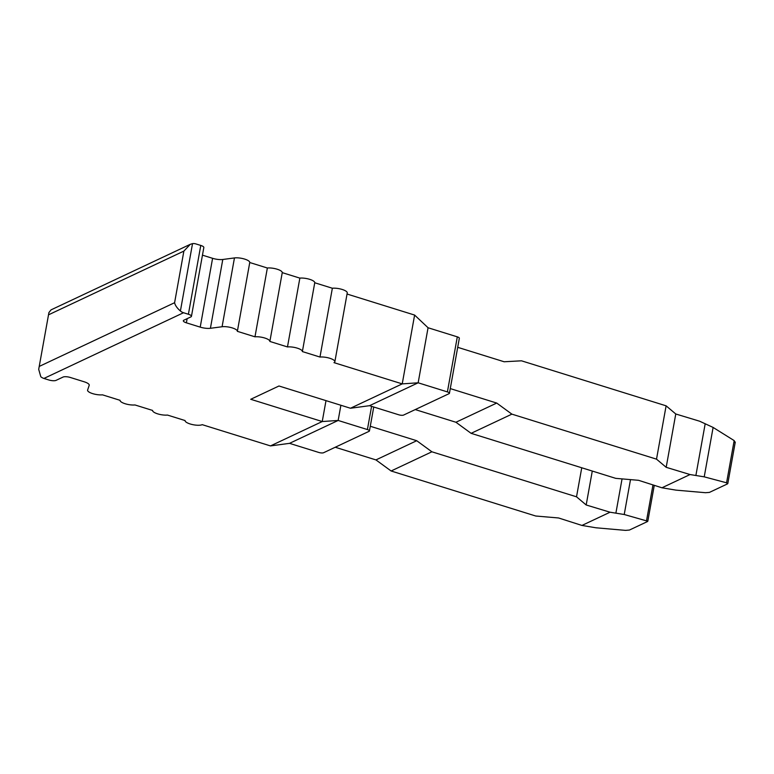 <?xml version="1.0" encoding="UTF-8"?>
<svg xmlns="http://www.w3.org/2000/svg" width="774" height="774" viewBox="0 0 774 774"><rect width="100%" height="100%" fill="white"/><g stroke="black" fill="none" stroke-linecap="round" stroke-linejoin="round"><path stroke-width="1.16" d="M39.697 366.208L174.595 302.711C175.147 305.343 177.082 308.11 180.4 311.003A9.153 8.059 -115.2 0 0 183.525 312.735L188.401 314.254A5.495 1.635 10.2 0 1 191.449 316.334A5.495 1.635 10.2 0 1 190.917 316.876L183.864 320.204A5.495 1.635 -169.8 0 0 183.332 320.746A5.495 1.635 -169.8 0 0 186.379 322.826L200.214 327.131A9.153 2.719 -169.8 0 0 210.412 328.292L222.08 326.744A9.153 2.719 10.2 0 1 232.026 327.837A9.153 2.719 10.2 0 1 237.366 331.34L254.975 336.816A9.153 2.719 10.2 0 1 264.776 338.025A9.153 2.719 10.2 0 1 269.865 341.45L287.473 346.936A9.153 2.719 10.2 0 1 297.274 348.145A9.153 2.719 10.2 0 1 302.373 351.57L319.972 357.046A9.153 2.719 10.2 0 1 329.84 358.285A9.153 2.719 10.2 0 1 334.861 361.729A9.153 2.719 10.2 0 1 333.981 362.638L402.228 383.885L350.467 408.246L278.969 385.994L250.737 399.287L322.236 421.54L270.474 445.911L202.217 424.665A9.153 2.719 10.2 0 1 191.913 424.452A9.153 2.719 10.2 0 1 185.083 420.553L167.474 415.067A9.153 2.719 10.2 0 1 157.673 413.858A9.153 2.719 10.2 0 1 152.584 410.433L134.976 404.957A9.153 2.719 10.2 0 1 125.175 403.747A9.153 2.719 10.2 0 1 120.076 400.322L102.468 394.837A9.153 2.719 10.2 0 1 92.609 393.608A9.153 2.719 10.2 0 1 87.588 390.164A9.153 2.719 10.2 0 1 87.617 390.048L89.194 385.355A9.153 2.719 -169.8 0 0 89.233 385.239A9.153 2.719 -169.8 0 0 84.143 381.776L70.308 377.47A5.495 1.635 -169.8 0 0 63.081 377.054L56.028 380.382A5.495 1.635 10.2 0 1 48.801 379.966L43.925 378.447A9.153 8.059 -115.2 0 1 40.799 376.725L38.7 369.353L48.917 312.561L51.036 309.871L190.278 244.323L183.873 251.105L48.985 314.602M180.4 311.003L192.523 243.626L190.278 244.323M192.523 243.626A9.153 8.059 -115.2 0 1 195.899 243.926L200.776 245.435A5.495 1.635 10.2 0 1 203.833 247.516L191.449 316.334M347.042 294.033L414.612 315.066L428.061 327.75L457.308 336.854A3.657 1.093 10.2 0 1 459.34 338.238L449.433 393.289A3.657 1.093 10.2 0 1 449.084 393.656L403.593 415.067A3.657 1.093 10.2 0 1 398.774 414.796L369.527 405.692L350.467 408.246M202.459 255.159L212.589 258.313A9.153 2.719 -169.8 0 0 222.786 259.483L234.454 257.936A9.153 2.719 10.2 0 1 244.41 259.019A9.153 2.719 10.2 0 1 249.75 262.521L267.359 268.007A9.153 2.719 10.2 0 1 277.16 269.217A9.153 2.719 10.2 0 1 282.249 272.642L299.857 278.118A9.153 2.719 10.2 0 1 309.658 279.327A9.153 2.719 10.2 0 1 314.747 282.762L332.356 288.238A9.153 2.719 10.2 0 1 342.214 289.466A9.153 2.719 10.2 0 1 347.245 292.92L334.861 361.729M340.889 405.266L338.151 420.456L322.236 421.54L325.999 400.632M338.151 420.456L367.408 429.56A3.657 1.093 10.2 0 1 369.44 430.944A3.657 1.093 10.2 0 1 369.092 431.312L323.6 452.722A3.657 1.093 10.2 0 1 318.782 452.451L289.534 443.347L338.151 420.456M414.612 315.066L402.228 383.885L418.154 382.801L447.401 391.905A3.657 1.093 10.2 0 1 449.433 393.289M369.527 405.692L418.154 382.801L428.061 327.75M450.284 388.596L496.724 403.061L455.934 422.256L471.105 433.334L615.736 478.351L638.569 480.315L661.944 487.784L690.05 474.549L666.182 467.312L675.77 413.984L699.648 421.22L713.115 427.432L734.168 440.599L734.932 442.37M415.241 409.581L455.934 422.256M370.282 426.261L416.722 440.716L375.941 459.911L391.112 470.989L431.892 451.793L416.722 440.716M335.248 447.246L375.941 459.911M496.724 403.061L511.885 414.138L656.516 459.156L666.114 405.828L521.482 360.81L504.145 361.768L457.705 347.313M511.885 414.138L471.105 433.334M656.516 459.156L666.182 467.312M647.819 521.241L624.221 514.507L610.057 512.214L586.179 504.977L576.524 496.811L431.892 451.793M610.057 512.214L581.942 525.44L558.576 517.97L535.734 516.016L391.112 470.989M666.114 405.828L675.77 413.984M690.05 474.549L704.224 476.842L726.573 482.802L727.463 483.905L709.419 492.399L705.52 492.709L675.983 490.136L661.944 487.784M647.461 521.56L629.417 530.055L625.518 530.374L595.99 527.791L581.942 525.44M695.884 475.468L705.191 423.746M727.812 483.527L735.281 442.051M704.224 476.842L713.115 427.432M586.179 504.977L592.284 471.056M615.891 513.133L622.054 478.893M576.524 496.811L581.748 467.777M624.221 514.507L630.5 479.619M270.474 445.911L289.534 443.347M319.972 357.046L332.356 288.238M302.373 351.57L314.747 282.762M287.473 346.936L299.857 278.118M269.865 341.45L282.249 272.642M254.975 336.816L267.359 268.007M237.366 331.34L249.75 262.521M183.525 312.735L43.925 378.447M188.401 314.254L200.776 245.435M367.408 429.56L371.588 406.331M447.401 391.905L457.308 336.854M726.573 482.802L734.168 440.599M646.58 520.457L652.975 484.921M222.08 326.744L234.454 257.936M210.412 328.292L222.786 259.483M200.214 327.131L212.589 258.313M186.379 322.826L187.134 318.656M174.595 302.711L183.873 251.105M647.819 521.183L654.272 485.337M369.44 430.944L373.745 407.008M38.7 369.353L48.917 312.561"/></g></svg>
